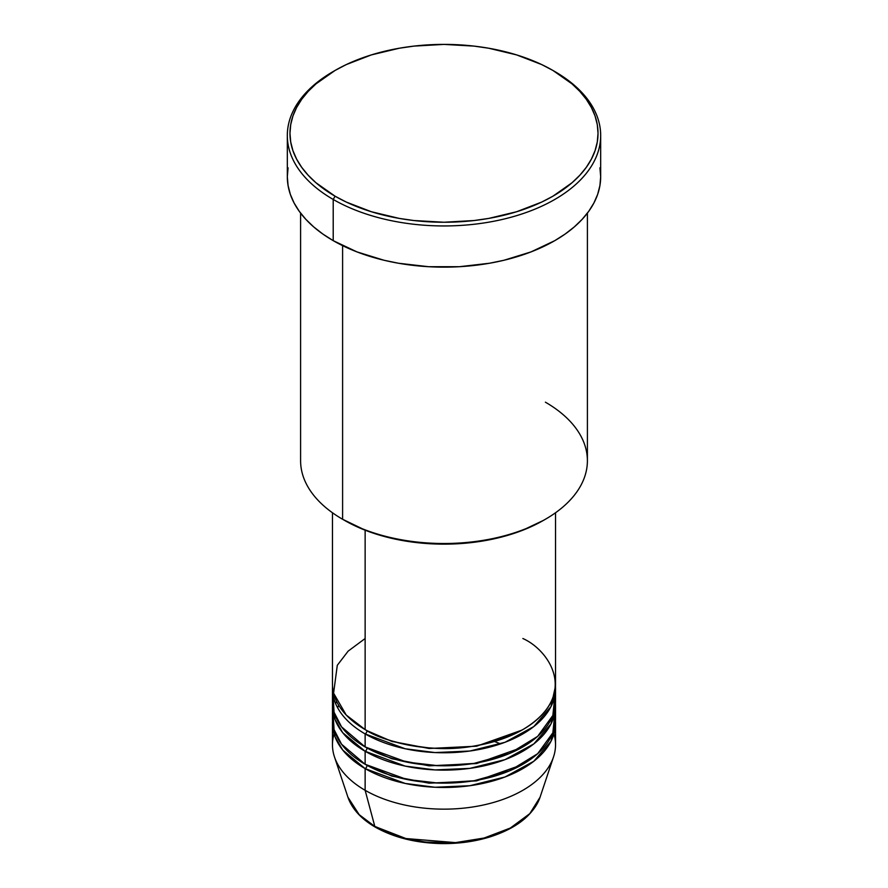 <?xml version="1.0" encoding="UTF-8"?>
<svg xmlns="http://www.w3.org/2000/svg" width="888" height="888" viewBox="0 0 888 888"><rect width="100%" height="100%" fill="white"/><g stroke="black" fill="none" stroke-linecap="round" stroke-linejoin="round"><path stroke-width="1.33" d="M553.934 733.921A111.533 64.391 180 0 1 553.513 756.965L540.059 797.224L529.803 813.641L510.334 828.038L484.115 838.028L455.5 842.612L405.916 838.538L374.825 826.462A2.653 1.532 120 0 0 375.313 827.15A2.653 1.532 -60 0 1 374.825 826.462A97.824 56.477 0 0 0 472.671 840.525A97.824 56.477 0 0 0 540.059 797.224C533.422 814.84 517.049 827.971 490.942 836.607C475.646 841.436 459.307 843.767 441.924 843.6C416.15 843.089 393.939 837.606 375.313 827.15C361.183 818.936 352.059 808.957 347.941 797.224A97.824 56.477 0 0 0 374.825 826.462L365.135 790.298L374.825 826.462L359.163 814.64L347.941 797.224L334.487 756.965A111.533 64.391 180 0 1 334.066 733.921M365.135 638.516L348.151 651.126L337.296 665.301L333.588 693.162L346.209 715.018L365.135 729.581A111.533 64.391 0 0 0 486.68 743.545A111.533 64.391 0 0 0 555.533 684.049L555.533 512.764M366.089 730.125L367.01 730.669A2.653 1.532 -60 0 1 365.135 733.921L365.135 746.93A111.533 64.391 0 0 0 486.68 760.883A111.533 64.391 0 0 0 555.533 701.398L555.533 688.389A111.533 64.391 180 0 1 486.68 747.874A111.533 64.391 180 0 1 365.135 733.921A111.533 64.391 180 0 1 332.467 688.389A111.533 64.391 180 0 1 332.534 686.224M333.044 694.893L334.055 712.231L341.547 726.85L365.135 746.93L365.135 733.921A2.653 1.532 120 0 0 367.01 730.669L391.83 741.391L429.126 748.484L476.59 746.198L521.911 730.125L476.59 746.198L429.126 748.484L391.83 741.391L367.01 730.669M366.089 747.474L367.01 748.018A2.653 1.532 -60 0 1 365.135 751.27L342.735 732.722L335.02 719.413L332.534 703.562A111.533 64.391 180 0 0 332.467 705.738L332.467 718.747A111.533 64.391 0 0 0 365.135 764.279A111.533 64.391 0 0 0 486.68 778.232A111.533 64.391 0 0 0 555.533 718.747L555.533 705.738A111.533 64.391 180 0 1 486.68 765.223A111.533 64.391 180 0 1 365.135 751.27L365.135 764.279L365.135 751.27A111.533 64.391 180 0 1 332.467 705.738M336.596 701.398L335.609 703.562M333.044 712.243L334.055 729.581L341.547 744.188L365.135 764.279L406.715 779.431L437.84 783.038L473.948 780.774L509.634 770.806L537.662 753.701L552.847 732.8L554.956 712.243M366.089 764.812L367.01 765.356A2.653 1.532 -60 0 1 365.135 768.608L342.735 750.06L335.02 736.763L332.534 720.912A111.533 64.391 180 0 0 332.467 723.076L332.467 744.766A111.533 64.391 0 0 0 365.135 790.298A111.533 64.391 0 0 0 486.68 804.25A111.533 64.391 0 0 0 555.533 744.766L555.533 723.076A111.533 64.391 180 0 1 486.68 782.572A111.533 64.391 180 0 1 365.135 768.608L365.135 790.298L365.135 768.608A111.533 64.391 180 0 1 332.467 723.076M333.488 714.407L334.066 712.243M545.399 402.186A143.401 82.795 180 0 1 545.399 519.269A143.401 82.795 180 0 1 342.601 519.269L344.477 520.346A140.737 81.252 0 0 0 543.523 520.346L522.188 530.458L497.857 537.962L471.461 542.59L444 544.144L416.539 542.59L390.143 537.962L365.812 530.458L342.601 519.269A143.401 82.795 0 0 0 498.878 537.207A143.401 82.795 0 0 0 587.401 460.728L587.401 213.131M335.087 70.441L333.211 71.528A156.677 90.454 0 0 0 333.211 199.456L335.087 196.204A154.024 88.922 180 0 1 335.087 70.441A154.024 88.922 180 0 1 552.913 70.441L541.713 64.58L516.605 54.901L488.711 48.23L474.048 46.109L444 44.4L413.952 46.109L399.289 48.23L371.395 54.901L346.287 64.58L335.087 70.441L315.939 83.916L308.169 91.409L301.709 99.29L296.614 107.515L292.94 115.973L290.72 124.609L289.976 133.322L290.72 142.036L292.94 150.671L296.614 159.13L301.709 167.355L308.169 175.236L315.939 182.728L335.087 196.204L346.287 202.064L371.395 211.744L399.289 218.415L413.952 220.535L444 222.244L474.048 220.535L488.711 218.415L516.605 211.744L541.713 202.064L552.913 196.204L572.061 182.728L579.831 175.236L586.291 167.355L591.386 159.13L595.06 150.671L597.28 142.036L598.024 133.322L597.28 124.609L595.06 115.973L591.386 107.515L586.291 99.29L579.831 91.409L572.061 83.916L552.913 70.441A154.024 88.922 180 0 1 552.902 196.204A154.024 88.922 180 0 1 335.087 196.204L333.211 199.456A156.677 90.454 0 0 0 554.789 199.456A156.677 90.454 0 0 0 554.789 71.528L554.789 71.528A156.677 90.454 180 0 1 600.677 135.487A156.677 90.454 180 0 1 503.962 219.059A156.677 90.454 180 0 1 333.211 199.456L333.211 240.648A156.677 90.454 0 0 0 503.962 260.262A156.677 90.454 0 0 0 600.677 176.69L599.922 185.548L597.668 194.339L593.928 202.941L588.744 211.3L582.173 219.325L574.27 226.94L565.112 234.066L554.789 240.648L531.046 251.892L503.962 260.262L489.477 263.248L459.351 266.711L428.649 266.711L398.523 263.248L384.038 260.262L356.954 251.892L333.211 240.648L333.211 199.456A156.677 90.454 180 0 1 287.324 135.487A156.677 90.454 180 0 1 334.154 70.985M365.135 733.921L405.194 748.762L435.031 752.569L469.852 751.026L505.006 742.29L533.821 726.562L550.993 706.582L555.466 686.224A111.533 64.391 180 0 1 555.533 688.389M365.135 530.192L365.135 729.581L365.135 530.192M342.601 245.643L342.601 519.269L342.601 245.643M553.513 756.965A111.533 64.391 180 0 1 476.678 806.326A111.533 64.391 180 0 1 365.135 790.298A111.533 64.391 180 0 1 334.487 756.965M367.01 765.356L391.83 776.09L429.126 783.183L476.59 780.885L521.911 764.812L476.59 780.885L429.126 783.183L391.83 776.09L367.01 765.356A2.653 1.532 120 0 1 365.135 768.608L405.194 783.449L435.031 787.268L469.852 785.714L505.006 776.989L533.821 761.249L550.993 741.269L555.466 720.912A111.533 64.391 180 0 1 555.533 723.076M367.01 748.018L391.83 758.74L429.126 765.833L476.59 763.547L521.911 747.474L476.59 763.547L429.126 765.833L391.83 758.74L367.01 748.018A2.653 1.532 120 0 1 365.135 751.27L405.194 766.1L435.031 769.918L469.852 768.375L505.006 759.64L533.821 743.911L550.993 723.92L555.466 703.562A111.533 64.391 180 0 1 555.533 705.738M406.504 838.683L425.419 842.068L453.335 842.856M462.581 842.068L480.452 838.938M370.363 753.235L369.663 753.734M287.324 135.487L287.324 176.69A156.677 90.454 0 0 0 333.211 240.648L322.888 234.066L313.73 226.94L305.827 219.325L299.256 211.3L294.072 202.941L290.332 194.339L288.078 185.548L287.324 176.69L288.078 167.821M599.922 167.821L600.677 176.69L600.677 135.487M300.599 213.131L300.599 460.728A143.401 82.795 0 0 0 342.601 519.269L342.601 519.269M332.467 512.764L332.467 684.049A111.533 64.391 0 0 0 365.135 729.581C377.789 738.106 398.823 744.177 428.227 747.796C461.061 750.937 492.607 744.865 522.866 729.581C580.164 695.26 549.106 650.005 522.866 638.516M332.467 688.389L332.467 701.398A111.533 64.391 0 0 0 365.135 746.93L406.715 762.082L437.84 765.689L473.948 763.425L509.634 753.457L537.662 736.363L552.847 715.451L554.956 694.893M500.577 743.878L494.461 741.48M393.539 741.48L392.873 741.713M376.634 827.017A2.653 1.532 -60 0 1 375.313 827.15M338.716 705.294L337.651 707.78M545.399 519.269L543.523 520.346M554.789 71.528L552.913 70.441M552.858 719.746L552.547 716.183"/></g></svg>
